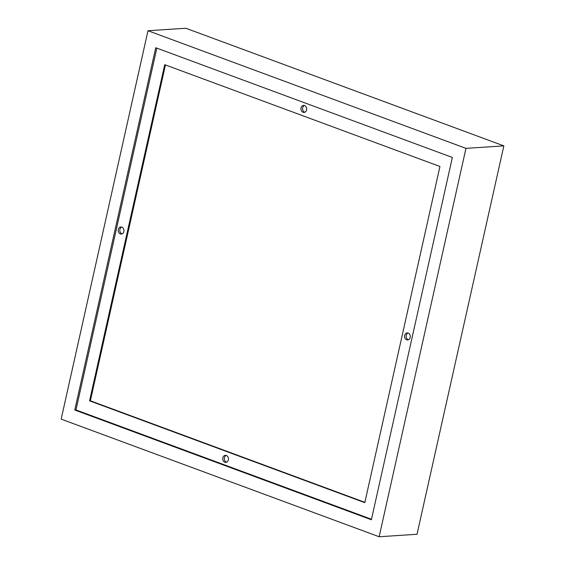<?xml version="1.0" encoding="UTF-8"?>
<svg xmlns="http://www.w3.org/2000/svg" width="565" height="565" viewBox="0 0 565 565"><rect width="100%" height="100%" fill="white"/><g stroke="black" fill="none" stroke-linecap="round" stroke-linejoin="round"><path stroke-width="0.85" d="M222.829 457.834A3.538 2.867 -93.7 0 0 225.831 462.382A3.538 2.867 -93.7 0 0 228.366 459.882A3.538 2.867 -93.7 0 0 225.364 455.326A3.538 2.867 -93.7 0 0 222.829 457.834M226.17 455.411A3.538 2.867 -93.7 0 0 224.425 457.728A3.538 2.867 -93.7 0 0 226.614 462.191M301.053 107.887A3.538 2.867 -93.7 0 0 304.048 112.442A3.538 2.867 -93.7 0 0 306.59 109.935A3.538 2.867 -93.7 0 0 303.589 105.387A3.538 2.867 -93.7 0 0 301.053 107.887M304.394 105.471A3.538 2.867 -93.7 0 0 302.642 107.788A3.538 2.867 -93.7 0 0 304.839 112.251M404.66 335.412A3.538 2.867 -93.7 0 0 407.655 339.968A3.538 2.867 -93.7 0 0 410.197 337.46A3.538 2.867 -93.7 0 0 407.195 332.912A3.538 2.867 -93.7 0 0 404.66 335.412M408.001 332.997A3.538 2.867 -93.7 0 0 406.249 335.306A3.538 2.867 -93.7 0 0 408.446 339.77M118.325 229.489A3.538 2.867 -93.7 0 0 121.32 234.044A3.538 2.867 -93.7 0 0 123.862 231.544A3.538 2.867 -93.7 0 0 120.861 226.989A3.538 2.867 -93.7 0 0 118.325 229.489M121.666 227.073A3.538 2.867 -93.7 0 0 119.914 229.39A3.538 2.867 -93.7 0 0 122.111 233.854M465.963 148.355L379.143 536.75L417.019 534.271L503.839 145.876L185.857 28.25L147.981 30.729L465.963 148.355L503.839 145.876M379.143 536.75L61.161 419.124L147.981 30.729M155.749 47.742L74.771 410.02L371.375 519.744L452.353 157.458L155.749 47.742M156.837 48.145L75.964 409.943L74.771 410.02M75.964 409.943L371.48 519.263M164.719 64.671L89.574 400.839L364.799 502.652L439.944 166.484L164.719 64.671M165.439 64.94L90.372 400.79L364.87 502.334M90.372 400.79L89.574 400.839"/></g></svg>
